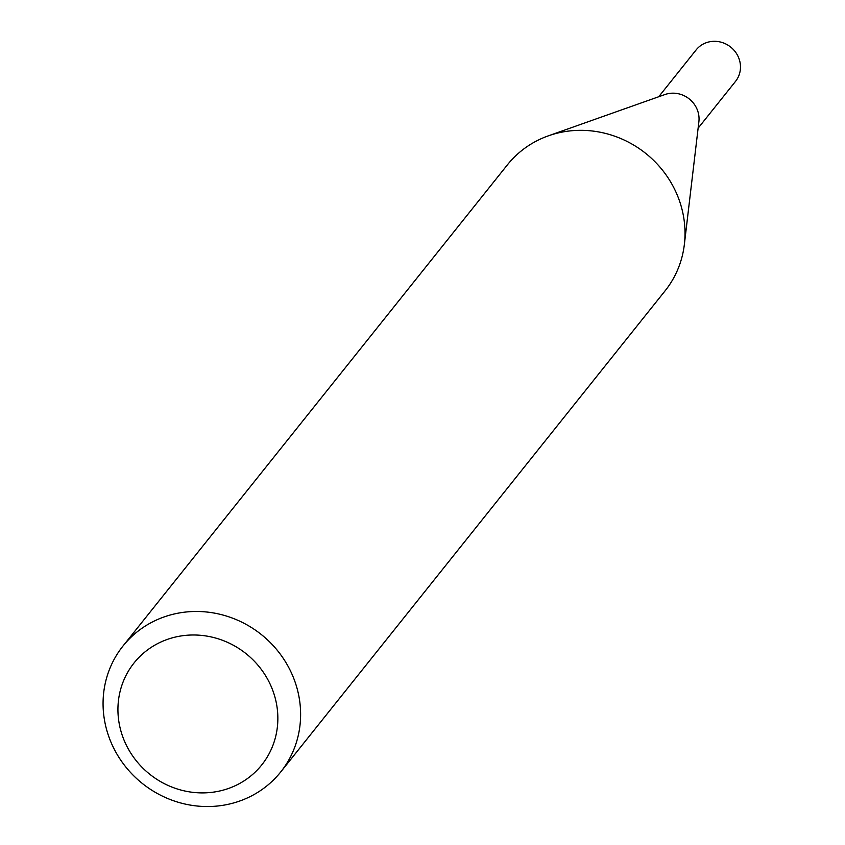 <?xml version="1.0" encoding="UTF-8"?>
<svg xmlns="http://www.w3.org/2000/svg" width="845" height="845" viewBox="0 0 845 845"><rect width="100%" height="100%" fill="white"/><g stroke="black" fill="none" stroke-linecap="round" stroke-linejoin="round"><path stroke-width="1.27" d="M122.99 646.013L507.38 164.87A100.925 95.305 38.6 0 1 548.363 135.834L664.92 94.545A25.202 23.808 38.6 0 1 698.561 114.064A25.202 23.808 38.6 0 1 698.889 121.68L684.355 244.48A100.925 95.305 38.6 0 1 665.078 290.849L280.688 772.003A100.925 95.305 38.6 0 1 179.9 802.75A100.925 95.305 38.6 0 1 105.002 722.866A100.925 95.305 38.6 0 1 122.99 646.013A100.925 95.305 38.6 0 1 223.777 615.266A100.925 95.305 38.6 0 1 298.676 695.15A100.925 95.305 38.6 0 1 280.688 772.003M658.73 96.731L696.122 49.929A25.202 23.808 38.6 0 1 721.292 42.25A25.202 23.808 38.6 0 1 739.998 62.203A25.202 23.808 38.6 0 1 735.509 81.395L698.107 128.197M548.363 135.834A100.925 95.305 38.6 0 1 683.066 213.996A100.925 95.305 38.6 0 1 684.355 244.48M276.283 702.723A81.701 77.148 -141.4 0 0 182.14 635.789A81.701 77.148 -141.4 0 0 119.504 725.168A81.701 77.148 -141.4 0 0 213.648 792.103A81.701 77.148 -141.4 0 0 276.283 702.723"/></g></svg>
